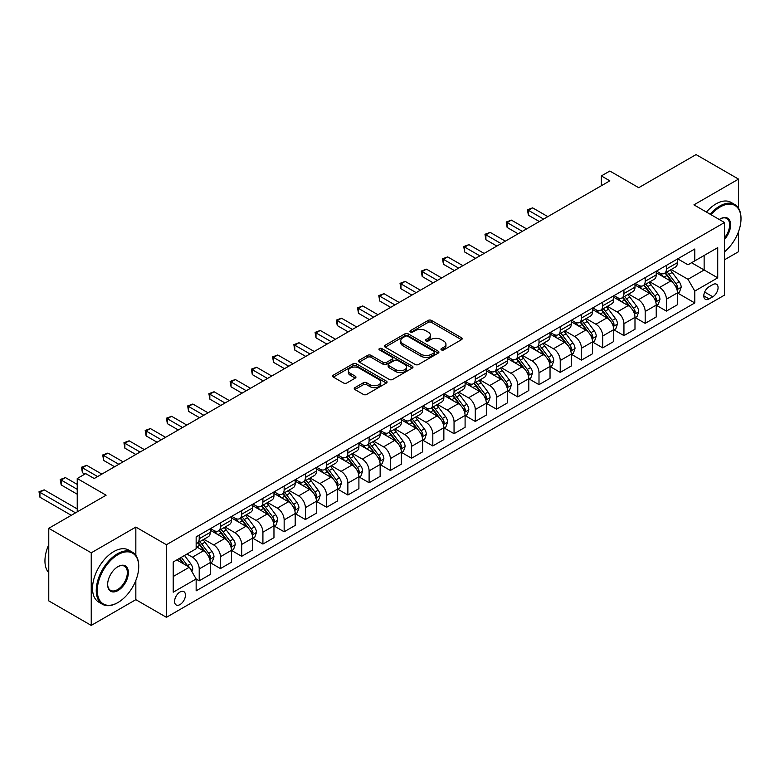 <?xml version="1.0" encoding="UTF-8"?>
<svg xmlns="http://www.w3.org/2000/svg" width="780" height="780" viewBox="0 0 780 780"><rect width="100%" height="100%" fill="white"/><g stroke="black" fill="none" stroke-linecap="round" stroke-linejoin="round"><path stroke-width="1.17" d="M441.441 349.908A1.648 0.956 0 0 0 443.771 349.908L461.497 339.68A2.359 1.365 0 0 0 462.189 338.715A2.359 1.365 0 0 0 461.497 337.76L431.476 320.424A2.359 1.365 0 0 0 428.142 320.424L410.426 330.652A1.648 0.956 0 0 0 409.939 331.325A1.648 0.956 0 0 0 410.426 332.007A1.648 0.956 0 0 0 412.756 332.007L415.048 330.681A7.546 4.358 0 0 1 425.724 330.681L428.22 332.124A7.546 4.358 0 0 1 430.433 335.205A7.546 4.358 0 0 1 428.22 338.286L425.929 339.612A1.648 0.956 0 0 0 425.451 340.285A1.648 0.956 0 0 0 425.929 340.957A1.648 0.956 0 0 0 428.269 340.957L430.56 339.631A7.546 4.358 0 0 1 441.236 339.631L443.732 341.075A7.546 4.358 0 0 1 445.945 344.156A7.546 4.358 0 0 1 443.732 347.236L441.441 348.562A1.648 0.956 0 0 0 440.953 349.235A1.648 0.956 0 0 0 441.441 349.908L441.441 348.562M180.014 604.568A7.693 4.436 120 0 0 185.035 597.792A7.693 4.436 120 0 0 183.856 591.63A7.693 4.436 120 0 0 180.014 592.01A7.693 4.436 120 0 0 174.993 598.786A7.693 4.436 120 0 0 176.163 604.948A7.693 4.436 120 0 0 180.014 604.568M354.929 387.631A2.359 1.365 0 0 0 354.247 388.586A2.359 1.365 0 0 0 354.929 389.552L363.353 394.417A2.359 1.365 0 0 0 366.688 394.417L386.363 383.058A2.359 1.365 0 0 0 387.055 382.093A2.359 1.365 0 0 0 386.363 381.127L356.353 363.802A2.359 1.365 0 0 0 353.018 363.802L333.333 375.16A2.359 1.365 0 0 0 332.651 376.126A2.359 1.365 0 0 0 333.333 377.081L343.512 382.96A2.359 1.365 0 0 0 346.846 382.96L355.27 378.095A2.359 1.365 0 0 0 355.953 377.13A2.359 1.365 0 0 0 355.27 376.174L350.22 373.259A6.308 3.647 0 0 1 348.377 370.685A6.308 3.647 0 0 1 352.267 367.322A6.308 3.647 0 0 1 359.141 368.111L378.904 379.519A6.308 3.647 0 0 1 380.757 382.093A6.308 3.647 0 0 1 376.857 385.456A6.308 3.647 0 0 1 369.983 384.667L366.688 382.765A2.359 1.365 0 0 0 363.353 382.765L354.929 387.631L354.929 389.552L363.353 384.725L363.353 382.765M738.533 208.26L738.533 179.107L696.062 154.586L638.722 187.697L609.843 171.025L601.351 175.929L609.843 180.833L94.214 478.52L85.722 473.616L77.23 478.52L77.23 511.875M135.837 555.341L135.837 527.075L91.24 552.825L48.77 528.304L106.109 495.202L77.23 478.52M135.837 527.075L166.423 544.733L724.523 222.514L724.523 295.103L166.423 617.321L166.423 544.733M738.533 179.107L693.937 204.857L724.523 222.514M415.214 364.474A2.359 1.365 0 0 0 418.548 364.474L438.233 353.116A2.359 1.365 0 0 0 438.925 352.151A2.359 1.365 0 0 0 438.233 351.185L408.213 333.86A2.359 1.365 0 0 0 404.878 333.86L385.203 345.218A2.359 1.365 0 0 0 384.511 346.183A2.359 1.365 0 0 0 385.203 347.139L415.214 364.474M380.104 350.269A1.648 0.956 0 0 1 381.781 350.503L381.781 348.543L412.298 366.161A2.359 1.365 0 0 1 412.99 367.117A2.359 1.365 0 0 1 412.298 368.082L392.623 379.441A2.359 1.365 0 0 1 389.288 379.441L359.268 362.115L367.692 357.289L367.692 355.329L359.268 360.185A2.359 1.365 0 0 0 358.576 361.15A2.359 1.365 0 0 0 359.268 362.115L359.268 360.185M367.692 357.289A2.359 1.365 0 0 1 371.026 357.289L371.026 355.329A2.359 1.365 0 0 0 367.692 355.329M371.026 355.329L383.194 362.359A2.359 1.365 0 0 0 386.539 362.359L392.125 359.131A2.359 1.365 0 0 0 392.808 358.166A2.359 1.365 0 0 0 392.125 357.201L379.45 349.889A1.648 0.956 0 0 1 378.963 349.216A1.648 0.956 0 0 1 379.987 348.328A1.648 0.956 0 0 1 381.781 348.543M91.24 552.825L91.24 625.414L48.77 600.892L48.77 528.304M724.523 259.789L738.533 251.696L738.533 231.631M712.793 284.602L709.059 286.767A7.449 4.3 120 0 0 704.194 293.329A7.449 4.3 120 0 0 705.334 299.296A7.449 4.3 120 0 0 709.059 298.925L712.793 296.77A7.449 4.3 120 0 0 717.668 290.209A7.449 4.3 120 0 0 716.518 284.232A7.449 4.3 120 0 0 712.793 284.602M677.713 258.853L687.989 264.79L694.785 260.871L694.785 248.995L196.15 536.884L196.15 548.75L173.219 562L173.219 592.205L196.15 578.965L196.15 590.831L694.785 302.952L694.785 291.077L687.989 279.308L671.102 269.558M694.785 260.871L717.727 247.63L717.727 277.836L694.785 291.077M91.24 625.414L135.837 599.664L166.423 617.321M601.351 175.929L601.351 185.737M691.558 262.733L704.135 269.987L704.135 255.469L717.727 247.63M687.989 279.308L704.135 269.987L717.727 277.836M173.219 576.517L189.355 567.197L176.787 559.933M196.15 579.062L199.212 580.827L199.212 568.961A9.613 5.548 -120 0 0 192.416 557.193L186.976 554.053M199.212 580.827L210.249 574.45L210.249 562.585A9.613 5.548 -120 0 0 203.453 550.817L196.15 546.595M210.512 562.828L220.447 568.571L220.447 556.696A9.613 5.548 -120 0 0 213.652 544.928L203.892 539.292M220.447 568.571L231.484 562.195L231.484 550.319A9.613 5.548 -120 0 0 224.689 538.551L210.249 530.215M231.748 550.573L241.683 556.306L241.683 544.44A9.613 5.548 -120 0 0 234.887 532.672L225.127 527.036M241.683 556.306L252.73 549.929L252.73 538.063A9.613 5.548 -120 0 0 245.934 526.295L231.484 517.959M252.983 538.307L262.918 544.05L262.918 532.175A9.613 5.548 -120 0 0 256.123 520.406L246.363 514.771M262.918 544.05L273.965 537.673L273.965 525.798A9.613 5.548 -120 0 0 267.169 514.03L252.73 505.693M274.219 526.051L284.154 531.784L284.154 519.919A9.613 5.548 -120 0 0 277.358 508.15L267.599 502.515M284.154 531.784L295.201 525.408L295.201 513.542A9.613 5.548 -120 0 0 288.405 501.774L273.965 493.438M295.454 513.786L305.389 519.529L305.389 507.653A9.613 5.548 -120 0 0 298.594 495.885L288.844 490.249M305.389 519.529L316.436 513.152L316.436 501.277A9.613 5.548 -120 0 0 309.64 489.508L295.201 481.172M316.69 501.53L326.625 507.263L326.625 495.398A9.613 5.548 -120 0 0 319.829 483.619L310.079 477.994M326.625 507.263L337.672 500.887L337.672 489.021A9.613 5.548 -120 0 0 330.876 477.253L316.436 468.907M337.925 489.265L347.87 495.007L347.87 483.132A9.613 5.548 -120 0 0 341.075 471.364L331.315 465.728M347.87 495.007L358.907 488.631L358.907 476.755A9.613 5.548 -120 0 0 352.111 464.987L337.672 456.651M359.161 476.999L369.106 482.742L369.106 470.876A9.613 5.548 -120 0 0 362.31 459.098L352.55 453.473M369.106 482.742L380.143 476.365L380.143 464.5A9.613 5.548 -120 0 0 373.347 452.731L358.907 444.385M380.396 464.744L390.341 470.476L390.341 458.611A9.613 5.548 -120 0 0 383.546 446.842L373.786 441.207M390.341 470.476L401.378 464.11L401.378 452.234A9.613 5.548 -120 0 0 394.582 440.466L380.143 432.13M401.642 452.478L411.577 458.221L411.577 446.355A9.613 5.548 -120 0 0 404.781 434.577L395.021 428.951M411.577 458.221L422.623 451.844L422.623 439.978A9.613 5.548 -120 0 0 415.828 428.2L401.378 419.864M422.877 440.222L432.812 445.955L432.812 434.09A9.613 5.548 -120 0 0 426.017 422.321L416.257 416.686M432.812 445.955L443.859 439.579L443.859 427.713A9.613 5.548 -120 0 0 437.063 415.945L422.623 407.608M444.113 427.957L454.048 433.7L454.048 421.834A9.613 5.548 -120 0 0 447.252 410.056L437.492 404.43M454.048 433.7L465.094 427.323L465.094 415.457A9.613 5.548 -120 0 0 458.299 403.679L443.859 395.343M465.348 415.701L475.283 421.434L475.283 409.568A9.613 5.548 -120 0 0 468.488 397.8L458.738 392.165M475.283 421.434L486.33 415.058L486.33 403.192A9.613 5.548 -120 0 0 479.534 391.423L465.094 383.087M486.584 403.435L496.519 409.178L496.519 397.312A9.613 5.548 -120 0 0 489.723 385.534L479.973 379.899M496.519 409.178L507.566 402.802L507.566 390.936A9.613 5.548 -120 0 0 500.77 379.158L486.33 370.822M507.819 391.18L517.764 396.913L517.764 385.047A9.613 5.548 -120 0 0 510.968 373.279L501.208 367.643M517.764 396.913L528.801 390.536L528.801 378.671A9.613 5.548 -120 0 0 522.005 366.902L507.566 358.566M529.054 378.914L539 384.657L539 372.781A9.613 5.548 -120 0 0 532.204 361.013L522.444 355.378M539 384.657L550.036 378.281L550.036 366.415A9.613 5.548 -120 0 0 543.241 354.637L528.801 346.3M550.29 366.659L560.235 372.392L560.235 360.526A9.613 5.548 -120 0 0 553.439 348.757L543.679 343.122M560.235 372.392L571.272 366.015L571.272 354.149A9.613 5.548 -120 0 0 564.476 342.381L550.036 334.045M571.535 354.393L581.471 360.136L581.471 348.26A9.613 5.548 -120 0 0 574.675 336.492L564.915 330.856M581.471 360.136L592.517 353.759L592.517 341.884A9.613 5.548 -120 0 0 585.721 330.115L571.272 321.779M592.771 342.137L602.706 347.87L602.706 336.005A9.613 5.548 -120 0 0 595.91 324.236L586.15 318.601M602.706 347.87L613.753 341.494L613.753 329.628A9.613 5.548 -120 0 0 606.957 317.86L592.517 309.523M614.006 329.872L623.942 335.615L623.942 323.739A9.613 5.548 -120 0 0 617.146 311.971L607.386 306.335M623.942 335.615L634.988 329.238L634.988 317.363A9.613 5.548 -120 0 0 628.192 305.594L613.753 297.258M635.242 317.616L645.177 323.349L645.177 311.483A9.613 5.548 -120 0 0 638.381 299.715L628.631 294.079M645.177 323.349L656.224 316.973L656.224 305.107A9.613 5.548 -120 0 0 649.428 293.339L634.988 285.002M656.477 305.351L666.413 311.093L666.413 299.218A9.613 5.548 -120 0 0 659.617 287.45L649.867 281.814M666.413 311.093L677.459 304.717L677.459 292.841A9.613 5.548 -120 0 0 670.663 281.073L656.224 272.737M656.477 271.118L659.617 272.932A9.613 5.548 -120 0 0 664.423 273.41A9.613 5.548 -120 0 0 666.413 269.012L666.413 265.375M635.242 283.384L638.381 285.197A9.613 5.548 -120 0 0 643.188 285.665A9.613 5.548 -120 0 0 645.177 281.268L645.177 277.641M614.006 295.639L617.146 297.453A9.613 5.548 -120 0 0 621.952 297.931A9.613 5.548 -120 0 0 623.942 293.534L623.942 289.906M592.771 307.905L595.91 309.719A9.613 5.548 -120 0 0 600.717 310.196A9.613 5.548 -120 0 0 602.706 305.789L602.706 302.162M571.535 320.161L574.675 321.974A9.613 5.548 -120 0 0 579.481 322.452A9.613 5.548 -120 0 0 581.471 318.055L581.471 314.428M550.29 332.426L553.439 334.24A9.613 5.548 -120 0 0 558.246 334.718A9.613 5.548 -120 0 0 560.235 330.31L560.235 326.683M529.054 344.682L532.204 346.495A9.613 5.548 -120 0 0 537.01 346.973A9.613 5.548 -120 0 0 539 342.576L539 338.949M507.819 356.947L510.968 358.761A9.613 5.548 -120 0 0 515.765 359.239A9.613 5.548 -120 0 0 517.764 354.832L517.764 351.205M486.584 369.203L489.723 371.017A9.613 5.548 -120 0 0 494.53 371.494A9.613 5.548 -120 0 0 496.519 367.097L496.519 363.47M465.348 381.469L468.488 383.282A9.613 5.548 -120 0 0 473.294 383.76A9.613 5.548 -120 0 0 475.283 379.353L475.283 375.726M444.113 393.724L447.252 395.538A9.613 5.548 -120 0 0 452.059 396.016A9.613 5.548 -120 0 0 454.048 391.619L454.048 387.991M422.877 405.99L426.017 407.803A9.613 5.548 -120 0 0 430.823 408.281A9.613 5.548 -120 0 0 432.812 403.874L432.812 400.247M401.642 418.246L404.781 420.059A9.613 5.548 -120 0 0 409.588 420.537A9.613 5.548 -120 0 0 411.577 416.14L411.577 412.513M380.396 430.511L383.546 432.325A9.613 5.548 -120 0 0 388.352 432.802A9.613 5.548 -120 0 0 390.341 428.405L390.341 424.769M359.161 442.767L362.31 444.59A9.613 5.548 -120 0 0 367.117 445.058A9.613 5.548 -120 0 0 369.106 440.661L369.106 437.034M337.925 455.032L341.075 456.846A9.613 5.548 -120 0 0 345.872 457.324A9.613 5.548 -120 0 0 347.87 452.927L347.87 449.29M316.69 467.288L319.829 469.111A9.613 5.548 -120 0 0 324.636 469.579A9.613 5.548 -120 0 0 326.625 465.182L326.625 461.555M295.454 479.554L298.594 481.367A9.613 5.548 -120 0 0 303.401 481.845A9.613 5.548 -120 0 0 305.389 477.448L305.389 473.811M274.219 491.81L277.358 493.633A9.613 5.548 -120 0 0 282.165 494.101A9.613 5.548 -120 0 0 284.154 489.703L284.154 486.077M252.983 504.075L256.123 505.889A9.613 5.548 -120 0 0 260.93 506.366A9.613 5.548 -120 0 0 262.918 501.969L262.918 498.332M231.748 516.341L234.887 518.154A9.613 5.548 -120 0 0 239.694 518.622A9.613 5.548 -120 0 0 241.683 514.225L241.683 510.598M210.502 528.596L213.652 530.41A9.613 5.548 -120 0 0 218.458 530.887A9.613 5.548 -120 0 0 220.447 526.49L220.447 522.863M677.713 293.095L694.785 302.952M664.423 273.41L675.47 267.033A9.613 5.548 -120 0 0 677.459 262.636L677.459 259.009M643.188 285.665L654.235 279.298A9.613 5.548 -120 0 0 656.224 274.892L656.224 271.264M621.952 297.931L632.999 291.554A9.613 5.548 -120 0 0 634.988 287.157L634.988 283.53M600.717 310.196L611.764 303.82A9.613 5.548 -120 0 0 613.753 299.413L613.753 295.786M579.481 322.452L590.518 316.075A9.613 5.548 -120 0 0 592.517 311.678L592.517 308.051M558.246 334.718L569.283 328.341A9.613 5.548 -120 0 0 571.272 323.934L571.272 320.307M537.01 346.973L548.048 340.597A9.613 5.548 -120 0 0 550.036 336.2L550.036 332.572M515.765 359.239L526.812 352.862A9.613 5.548 -120 0 0 528.801 348.455L528.801 344.828M494.53 371.494L505.576 365.118A9.613 5.548 -120 0 0 507.566 360.721L507.566 357.094M473.294 383.76L484.341 377.383A9.613 5.548 -120 0 0 486.33 372.986L486.33 369.349M452.059 396.016L463.106 389.639A9.613 5.548 -120 0 0 465.094 385.242L465.094 381.615M430.823 408.281L441.87 401.905A9.613 5.548 -120 0 0 443.859 397.507L443.859 393.871M409.588 420.537L420.625 414.16A9.613 5.548 -120 0 0 422.623 409.763L422.623 406.136M388.352 432.802L399.389 426.426A9.613 5.548 -120 0 0 401.378 422.029L401.378 418.392M367.117 445.058L378.154 438.682A9.613 5.548 -120 0 0 380.143 434.284L380.143 430.657M345.872 457.324L356.918 450.947A9.613 5.548 -120 0 0 358.907 446.55L358.907 442.913M324.636 469.579L335.683 463.203A9.613 5.548 -120 0 0 337.672 458.806L337.672 455.179M303.401 481.845L314.447 475.469A9.613 5.548 -120 0 0 316.436 471.071L316.436 467.444M282.165 494.101L293.212 487.734A9.613 5.548 -120 0 0 295.201 483.327L295.201 479.7M260.93 506.366L271.976 499.99A9.613 5.548 -120 0 0 273.965 495.592L273.965 491.965M239.694 518.622L250.731 512.255A9.613 5.548 -120 0 0 252.73 507.848L252.73 504.221M218.458 530.887L229.495 524.511A9.613 5.548 -120 0 0 231.484 520.114L231.484 516.487M196.15 543.533A9.613 5.548 -120 0 0 197.223 543.153L208.26 536.776A9.613 5.548 -120 0 0 210.249 532.37L210.249 528.742M197.223 543.153A9.613 5.548 -120 0 0 199.212 538.746L199.212 535.119M189.355 567.197L196.15 578.965M135.837 599.664L135.837 580.457M442.104 350.142L443.732 349.196A7.546 4.358 0 0 0 445.945 346.115L445.945 344.156M430.433 335.205L430.433 337.165A7.546 4.358 0 0 1 428.22 340.246L426.592 341.191M461.458 339.7L431.476 322.384A2.359 1.365 0 0 0 428.142 322.384L411.079 332.231M438.194 353.125L408.213 335.819A2.359 1.365 0 0 0 404.878 335.819L385.232 347.159L385.203 345.218M434.06 352.823A1.648 0.956 0 0 0 434.548 352.151A1.648 0.956 0 0 0 434.06 351.478L407.716 336.258A1.648 0.956 0 0 0 405.376 336.258L402.958 337.662A7.546 4.358 0 0 0 400.754 340.743A7.546 4.358 0 0 0 402.958 343.824L420.966 354.218A7.546 4.358 0 0 0 431.642 354.218L434.06 352.823L434.06 354.783A1.648 0.956 0 0 0 434.548 354.11L434.548 352.151M400.754 340.743L400.754 342.703A7.546 4.358 0 0 0 402.958 345.784L402.958 343.824M434.06 354.783L431.642 356.177A7.546 4.358 0 0 1 420.966 356.177L402.958 345.784M371.026 357.289L383.194 364.319A2.359 1.365 0 0 0 386.539 364.319L392.125 361.091A2.359 1.365 0 0 0 392.808 360.126L392.808 358.166M381.781 350.503L412.269 368.101M395.831 369.652A6.308 3.647 0 0 0 402.704 370.441A6.308 3.647 0 0 0 406.604 367.068A6.308 3.647 0 0 0 404.752 364.494L397.79 360.477A2.359 1.365 0 0 0 394.456 360.477L388.869 363.704A2.359 1.365 0 0 0 388.177 364.669A2.359 1.365 0 0 0 388.869 365.625L395.831 369.652L395.831 371.611A6.308 3.647 0 0 0 402.704 372.401A6.308 3.647 0 0 0 406.604 369.037L406.604 367.068M388.177 364.669L388.177 366.629A2.359 1.365 0 0 0 388.869 367.594L388.869 365.625M395.831 371.611L388.869 367.594M380.757 382.093L380.757 384.052A6.308 3.647 0 0 1 376.857 387.416A6.308 3.647 0 0 1 369.983 386.627L366.688 384.725A2.359 1.365 0 0 0 363.353 384.725M348.377 370.685L348.377 372.645A6.308 3.647 0 0 0 350.22 375.219L350.22 373.259M355.231 378.115L350.22 375.219M386.363 381.127L386.363 383.058L356.353 365.761A2.359 1.365 0 0 0 353.018 365.761L333.372 377.101L333.333 375.16M677.459 293.241L679.497 292.061L681.193 287.157A6.367 3.676 -120 0 0 679.166 281.736L672.224 272.464A18.379 10.608 -120 0 0 670.215 270.065M663.312 276.832A18.379 10.608 -120 0 0 659.548 272.893M676.884 289.341L677.761 287.43A6.367 3.676 -120 0 0 675.938 283.598L668.996 274.326A18.379 10.608 -120 0 0 666.988 271.927M665.282 272.912A15.259 8.804 60 0 1 667.787 275.759L673.657 283.608M547.833 216.635L532.623 207.851L528.382 210.307L528.382 215.212L539.331 221.54M664.95 273.107A18.379 10.608 60 0 1 666.958 275.506L671.57 281.668M528.382 215.212L527.446 209.761L543.582 219.082M527.446 209.761L532.623 207.851M656.224 305.497L658.261 304.317L659.958 299.413A6.367 3.676 -120 0 0 657.93 293.992L650.988 284.729A18.379 10.608 -120 0 0 648.98 282.331M642.076 289.087A18.379 10.608 -120 0 0 638.313 285.148M655.639 301.597L656.526 299.686A6.367 3.676 -120 0 0 654.703 295.854L647.761 286.591A18.379 10.608 -120 0 0 645.752 284.193M644.046 285.178A15.259 8.804 60 0 1 646.552 288.025L652.421 295.864M526.597 228.891L511.387 220.116L507.146 222.563L507.146 227.468L518.096 233.795M643.715 285.363A18.379 10.608 60 0 1 645.723 287.771L650.335 293.933M507.146 227.468L506.21 222.027L522.346 231.348M506.21 222.027L511.387 220.116M634.988 317.762L637.026 316.582L638.722 311.678A6.367 3.676 -120 0 0 636.694 306.257L629.752 296.985A18.379 10.608 -120 0 0 627.744 294.587M620.841 301.353A18.379 10.608 -120 0 0 617.077 297.414M634.403 313.862L635.291 311.951A6.367 3.676 -120 0 0 633.467 308.119L626.525 298.857A18.379 10.608 -120 0 0 624.517 296.449M622.81 297.433A15.259 8.804 60 0 1 625.307 300.29L631.186 308.129M505.352 241.156L490.152 232.372L485.901 234.829L485.901 239.733L496.86 246.061M622.479 297.628A18.379 10.608 60 0 1 624.487 300.027L629.099 306.189M485.901 239.733L484.975 234.283L501.111 243.604M484.975 234.283L490.152 232.372M613.753 330.018L615.791 328.838L617.487 323.934A6.367 3.676 -120 0 0 615.459 318.513L608.517 309.25A18.379 10.608 -120 0 0 606.508 306.852M599.606 313.609A18.379 10.608 -120 0 0 595.842 309.68M613.168 326.118L614.045 324.207A6.367 3.676 -120 0 0 612.232 320.375L605.29 311.113A18.379 10.608 -120 0 0 603.281 308.714M601.565 309.699A15.259 8.804 60 0 1 604.071 312.546L609.95 320.385M484.117 253.412L468.916 244.637L464.665 247.084L464.665 251.989L475.624 258.317M601.243 309.884A18.379 10.608 60 0 1 603.242 312.293L607.864 318.454M464.665 251.989L463.729 246.548L479.875 255.869M463.729 246.548L468.916 244.637M592.517 342.284L594.555 341.104L596.251 336.2A6.367 3.676 -120 0 0 594.214 330.779L587.272 321.506A18.379 10.608 -120 0 0 585.273 319.108M578.37 325.874A18.379 10.608 -120 0 0 574.606 321.935M591.932 338.383L592.81 336.473A6.367 3.676 -120 0 0 590.986 332.641L584.044 323.378A18.379 10.608 -120 0 0 582.046 320.97M580.33 321.965A15.259 8.804 60 0 1 582.835 324.811L588.715 332.651M462.881 265.678L447.681 256.893L443.43 259.35L443.43 264.254L454.389 270.582M580.008 322.15A18.379 10.608 60 0 1 582.007 324.548L586.628 330.71M443.43 264.254L442.494 258.804L458.64 268.125M442.494 258.804L447.681 256.893M724.523 251.823A29.308 16.926 120 0 0 741 218.887A29.308 16.926 120 0 0 720.271 206.924A29.308 16.926 120 0 0 711.058 214.744M710.161 214.227A30.03 17.335 -60 0 1 719.764 206.037A30.03 17.335 -60 0 1 734.779 204.545A30.03 17.335 -60 0 1 741 218.303A30.03 17.335 -60 0 1 741 218.595M719.297 219.502A14.654 8.463 -60 0 1 720.271 218.887L720.271 218.887A14.654 8.463 -60 0 1 730.402 222.495A14.654 8.463 -60 0 1 724.523 239.314M706.426 212.072A30.03 17.335 -60 0 1 716.03 203.882A30.03 17.335 -60 0 1 731.045 202.391L734.779 204.545M724.523 237.773A13.933 8.044 120 0 0 726.736 218.488A13.933 8.044 120 0 0 720.018 219.043M117.487 602.803L118.004 602.501A29.308 16.926 120 0 0 138.723 566.602A29.308 16.926 120 0 0 118.004 554.639A29.308 16.926 120 0 0 97.276 590.538A29.308 16.926 120 0 0 118.004 602.501L117.487 602.803A30.03 17.335 -60 0 1 102.472 604.285A30.03 17.335 -60 0 1 97.87 580.222A30.03 17.335 -60 0 1 117.487 553.751A30.03 17.335 -60 0 1 132.502 552.269A30.03 17.335 -60 0 1 138.723 566.017A30.03 17.335 -60 0 1 138.723 566.319M118.004 590.538A14.654 8.463 -60 0 1 107.64 584.551A14.654 8.463 -60 0 1 118.004 566.602L118.004 566.602A14.654 8.463 -60 0 1 128.368 572.588A14.654 8.463 -60 0 1 118.004 590.538M107.64 584.259A13.933 8.044 120 0 0 110.526 590.343A13.933 8.044 120 0 0 117.487 589.66A13.933 8.044 120 0 0 126.594 577.375A13.933 8.044 120 0 0 124.459 566.212A13.933 8.044 120 0 0 117.741 566.758M102.472 604.285L98.738 602.131A30.03 17.335 -60 0 1 94.136 578.068A30.03 17.335 -60 0 1 113.753 551.596A30.03 17.335 -60 0 1 128.768 550.115L132.502 552.269M48.77 572.744A30.03 17.335 -60 0 1 48.77 544.674M571.272 354.539L573.319 353.369L575.016 348.455A6.367 3.676 -120 0 0 572.978 343.034L566.036 333.772A18.379 10.608 -120 0 0 564.038 331.373M557.135 338.14A18.379 10.608 -120 0 0 553.371 334.201M570.697 350.639L571.574 348.728A6.367 3.676 -120 0 0 569.751 344.906L562.809 335.634A18.379 10.608 -120 0 0 560.81 333.235M559.094 334.22A15.259 8.804 60 0 1 561.6 337.067L567.479 344.906M441.646 277.933L426.445 269.159L422.194 271.606L422.194 276.51L433.154 282.838M558.763 334.415A18.379 10.608 60 0 1 560.771 336.814L565.393 342.976M422.194 276.51L421.258 271.069L437.395 280.39M421.258 271.069L426.445 269.159M550.036 366.805L552.074 365.625L553.78 360.721A6.367 3.676 -120 0 0 551.743 355.3L544.801 346.037A18.379 10.608 -120 0 0 542.802 343.629M535.889 350.395A18.379 10.608 -120 0 0 532.135 346.456M549.461 362.905L550.339 360.994A6.367 3.676 -120 0 0 548.515 357.162L541.573 347.899A18.379 10.608 -120 0 0 539.565 345.491M537.859 346.486A15.259 8.804 60 0 1 540.365 349.333L546.234 357.172M420.41 290.199L405.21 281.414L400.959 283.871L400.959 288.776L411.918 295.103M537.527 346.671A18.379 10.608 60 0 1 539.536 349.069L544.148 355.231M400.959 288.776L400.023 283.335L416.159 292.646M400.023 283.335L405.21 281.414M528.801 379.06L530.839 377.89L532.535 372.986A6.367 3.676 -120 0 0 530.507 367.555L523.565 358.293A18.379 10.608 -120 0 0 521.557 355.894M514.654 362.661A18.379 10.608 -120 0 0 510.89 358.722M528.226 375.16L529.103 373.25A6.367 3.676 -120 0 0 527.28 369.427L520.338 360.155A18.379 10.608 -120 0 0 518.329 357.757M516.623 358.741A15.259 8.804 60 0 1 519.129 361.589L524.999 369.427M399.175 302.455L383.965 293.68L379.723 296.127L379.723 301.031L390.683 307.359M516.292 358.936A18.379 10.608 60 0 1 518.3 361.335L522.912 367.497M379.723 301.031L378.787 295.591L394.924 304.912M378.787 295.591L383.965 293.68M507.566 391.326L509.603 390.146L511.3 385.242A6.367 3.676 -120 0 0 509.272 379.821L502.33 370.558A18.379 10.608 -120 0 0 500.321 368.15M493.418 374.917A18.379 10.608 -120 0 0 489.655 370.978M506.99 387.426L507.868 385.515A6.367 3.676 -120 0 0 506.044 381.683L499.102 372.421A18.379 10.608 -120 0 0 497.094 370.012M495.388 371.007A15.259 8.804 60 0 1 497.894 373.854L503.763 381.693M377.939 314.72L362.729 305.935L358.488 308.392L358.488 313.297L369.437 319.625M495.056 371.192A18.379 10.608 60 0 1 497.065 373.591L501.676 379.753M358.488 313.297L357.552 307.856L373.688 317.168M357.552 307.856L362.729 305.935M486.33 403.582L488.368 402.412L490.064 397.507A6.367 3.676 -120 0 0 488.036 392.087L481.094 382.814A18.379 10.608 -120 0 0 479.086 380.416M472.183 387.182A18.379 10.608 -120 0 0 468.419 383.243M485.745 399.682L486.632 397.771A6.367 3.676 -120 0 0 484.809 393.949L477.867 384.677A18.379 10.608 -120 0 0 475.858 382.278M474.152 383.263A15.259 8.804 60 0 1 476.658 386.11L482.527 393.959M356.704 326.976L341.494 318.201L337.252 320.648L337.252 325.552L348.202 331.88M473.821 383.458A18.379 10.608 60 0 1 475.829 385.856L480.441 392.018M337.252 325.552L336.316 320.112L352.453 329.433M336.316 320.112L341.494 318.201M465.094 415.847L467.132 414.668L468.829 409.763A6.367 3.676 -120 0 0 466.801 404.342L459.859 395.08A18.379 10.608 -120 0 0 457.85 392.671M450.947 399.438A18.379 10.608 -120 0 0 447.184 395.499M464.51 411.947L465.397 410.036A6.367 3.676 -120 0 0 463.573 406.204L456.631 396.942A18.379 10.608 -120 0 0 454.623 394.534M452.917 395.528A15.259 8.804 60 0 1 455.413 398.375L461.292 406.214M335.468 339.241L320.258 330.457L316.007 332.914L316.007 337.818L326.966 344.146M452.585 395.714A18.379 10.608 60 0 1 454.594 398.112L459.206 404.274M316.007 337.818L315.081 332.377L331.217 341.689M315.081 332.377L320.258 330.457M443.859 428.103L445.897 426.933L447.593 422.029A6.367 3.676 -120 0 0 445.565 416.608L438.623 407.335A18.379 10.608 -120 0 0 436.615 404.937M429.712 411.703A18.379 10.608 -120 0 0 425.948 407.764M443.274 424.203L444.151 422.292A6.367 3.676 -120 0 0 442.338 418.47L435.396 409.198A18.379 10.608 -120 0 0 433.387 406.799M431.671 407.784A15.259 8.804 60 0 1 434.177 410.631L440.056 418.48M314.223 351.497L299.023 342.722L294.772 345.179L294.772 350.084L305.731 356.401M431.35 407.979A18.379 10.608 60 0 1 433.348 410.377L437.97 416.54M294.772 350.084L293.836 344.633L309.982 353.954M293.836 344.633L299.023 342.722M422.623 440.369L424.661 439.189L426.358 434.284A6.367 3.676 -120 0 0 424.32 428.863L417.378 419.601A18.379 10.608 -120 0 0 415.379 417.193M408.476 423.959A18.379 10.608 -120 0 0 404.713 420.02M422.038 436.469L422.916 434.558A6.367 3.676 -120 0 0 421.093 430.726L414.151 421.463A18.379 10.608 -120 0 0 412.152 419.055M410.436 420.049A15.259 8.804 60 0 1 412.942 422.897L418.821 430.735M292.988 363.763L277.787 354.988L273.536 357.435L273.536 362.339L284.495 368.667M410.114 420.235A18.379 10.608 60 0 1 412.113 422.643L416.735 428.795M273.536 362.339L272.6 356.899L288.746 366.21M272.6 356.899L277.787 354.988M401.378 452.624L403.426 451.454L405.122 446.55A6.367 3.676 -120 0 0 403.084 441.129L396.142 431.857A18.379 10.608 -120 0 0 394.144 429.458M387.241 436.225A18.379 10.608 -120 0 0 383.477 432.286M400.803 448.734L401.68 446.823A6.367 3.676 -120 0 0 399.857 442.991L392.915 433.719A18.379 10.608 -120 0 0 390.916 431.32M389.2 432.305A15.259 8.804 60 0 1 391.706 435.152L397.585 443.001M271.752 376.019L256.552 367.244L252.301 369.7L252.301 374.605L263.26 380.923M388.879 432.5A18.379 10.608 60 0 1 390.877 434.899L395.499 441.061M252.301 374.605L251.365 369.154L267.511 378.476M251.365 369.154L256.552 367.244M380.143 464.89L382.18 463.71L383.887 458.806A6.367 3.676 -120 0 0 381.849 453.385L374.907 444.122A18.379 10.608 -120 0 0 372.908 441.714M365.995 448.481A18.379 10.608 -120 0 0 362.242 444.541M379.567 460.99L380.445 459.079A6.367 3.676 -120 0 0 378.622 455.247L371.68 445.985A18.379 10.608 -120 0 0 369.671 443.586M367.965 444.571A15.259 8.804 60 0 1 370.471 447.418L376.34 455.257M250.516 388.284L235.316 379.509L231.065 381.956L231.065 386.86L242.024 393.188M367.633 444.756A18.379 10.608 60 0 1 369.642 447.164L374.254 453.316M231.065 386.86L230.129 381.42L246.266 390.731M230.129 381.42L235.316 379.509M358.907 477.155L360.945 475.976L362.642 471.071A6.367 3.676 -120 0 0 360.613 465.65L353.671 456.378A18.379 10.608 -120 0 0 351.663 453.979M344.76 460.746A18.379 10.608 -120 0 0 340.997 456.807M358.332 473.255L359.209 471.344A6.367 3.676 -120 0 0 357.386 467.512L350.444 458.24A18.379 10.608 -120 0 0 348.436 455.842M346.729 456.827A15.259 8.804 60 0 1 349.235 459.673L355.105 467.522M229.281 400.54L214.071 391.765L209.83 394.222L209.83 399.126L220.789 405.444M346.398 457.022A18.379 10.608 60 0 1 348.406 459.42L353.018 465.582M209.83 399.126L208.894 393.676L225.03 402.997M208.894 393.676L214.071 391.765M337.672 489.411L339.709 488.231L341.406 483.327A6.367 3.676 -120 0 0 339.378 477.906L332.436 468.644A18.379 10.608 -120 0 0 330.427 466.235M323.524 473.002A18.379 10.608 -120 0 0 319.761 469.063M337.096 485.511L337.974 483.6A6.367 3.676 -120 0 0 336.151 479.768L329.209 470.506A18.379 10.608 -120 0 0 327.2 468.107M325.494 469.092A15.259 8.804 60 0 1 328 471.939L333.869 479.778M208.046 412.805L192.835 404.03L188.594 406.477L188.594 411.382L199.553 417.709M325.162 469.277A18.379 10.608 60 0 1 327.171 471.685L331.783 477.848M188.594 411.382L187.658 405.941L203.794 415.252M187.658 405.941L192.835 404.03M316.436 501.676L318.474 500.497L320.171 495.592A6.367 3.676 -120 0 0 318.142 490.171L311.2 480.899A18.379 10.608 -120 0 0 309.192 478.501M302.289 485.267A18.379 10.608 -120 0 0 298.526 481.328M315.851 497.776L316.738 495.865A6.367 3.676 -120 0 0 314.915 492.034L307.973 482.761A18.379 10.608 -120 0 0 305.965 480.363M304.258 481.348A15.259 8.804 60 0 1 306.764 484.195L312.634 492.043M186.81 425.071L171.6 416.286L167.359 418.743L167.359 423.647L178.308 429.975M303.927 481.543A18.379 10.608 60 0 1 305.935 483.941L310.547 490.103M167.359 423.647L166.423 418.197L182.559 427.518M166.423 418.197L171.6 416.286M295.201 513.932L297.238 512.752L298.935 507.848A6.367 3.676 -120 0 0 296.907 502.427L289.965 493.165A18.379 10.608 -120 0 0 287.956 490.756M281.053 497.523A18.379 10.608 -120 0 0 277.29 493.584M294.616 510.032L295.503 508.121A6.367 3.676 -120 0 0 293.68 504.29L286.738 495.027A18.379 10.608 -120 0 0 284.729 492.628M283.023 493.613A15.259 8.804 60 0 1 285.519 496.46L291.398 504.299M165.575 437.327L150.364 428.552L146.114 430.999L146.114 435.903L157.072 442.231M282.692 493.798A18.379 10.608 60 0 1 284.7 496.207L289.312 502.369M146.114 435.903L145.187 430.462L161.323 439.784M145.187 430.462L150.364 428.552M273.965 526.198L276.003 525.018L277.7 520.114A6.367 3.676 -120 0 0 275.671 514.693L268.729 505.421A18.379 10.608 -120 0 0 266.721 503.022M259.818 509.788A18.379 10.608 -120 0 0 256.055 505.85M273.38 522.298L274.258 520.387A6.367 3.676 -120 0 0 272.444 516.555L265.502 507.292A18.379 10.608 -120 0 0 263.494 504.884M261.778 505.869A15.259 8.804 60 0 1 264.284 508.716L270.163 516.565M144.329 449.592L129.129 440.807L124.878 443.264L124.878 448.168L135.837 454.496M261.456 506.064A18.379 10.608 60 0 1 263.455 508.462L268.076 514.625M124.878 448.168L123.942 442.718L140.088 452.039M123.942 442.718L129.129 440.807M252.73 538.453L254.768 537.274L256.464 532.37A6.367 3.676 -120 0 0 254.436 526.948L247.494 517.686A18.379 10.608 -120 0 0 245.486 515.288M238.582 522.044A18.379 10.608 -120 0 0 234.819 518.115M252.145 534.553L253.022 532.642A6.367 3.676 -120 0 0 251.199 528.811L244.257 519.548A18.379 10.608 -120 0 0 242.258 517.15M240.542 518.135A15.259 8.804 60 0 1 243.048 520.981L248.927 528.821M123.094 461.848L107.893 453.073L103.642 455.52L103.642 460.424L114.602 466.752M240.22 518.32A18.379 10.608 60 0 1 242.219 520.728L246.841 526.89M103.642 460.424L102.707 454.984L118.853 464.305M102.707 454.984L107.893 453.073M231.484 550.719L233.532 549.539L235.228 544.635A6.367 3.676 -120 0 0 233.191 539.214L226.249 529.942A18.379 10.608 -120 0 0 224.25 527.543M217.347 534.31A18.379 10.608 -120 0 0 213.583 530.371M230.909 546.819L231.787 544.908A6.367 3.676 -120 0 0 229.964 541.076L223.022 531.814A18.379 10.608 -120 0 0 221.023 529.405M219.307 530.39A15.259 8.804 60 0 1 221.812 533.247L227.692 541.086M101.858 474.113L86.658 465.328L82.407 467.785L82.407 472.69L84.874 474.113M218.985 530.585A18.379 10.608 60 0 1 220.984 532.984L225.605 539.146M82.407 472.69L81.471 467.24L97.617 476.56M81.471 467.24L86.658 465.328M210.249 562.975L212.287 561.805L213.993 556.891A6.367 3.676 -120 0 0 211.955 551.47L205.013 542.207A18.379 10.608 -120 0 0 203.014 539.809M209.674 559.075L210.551 557.164A6.367 3.676 -120 0 0 208.728 553.342L201.786 544.069A18.379 10.608 -120 0 0 199.787 541.671M198.071 542.656A15.259 8.804 60 0 1 200.577 545.503L206.447 553.342M77.23 484.409L65.422 477.594L61.172 480.041L61.172 484.945L77.23 494.218M197.74 542.841A18.379 10.608 60 0 1 199.748 545.249L204.36 551.411M61.172 484.945L60.236 479.505L77.23 489.313M60.236 479.505L65.422 477.594M191.899 571.613L192.757 569.156A6.367 3.676 -120 0 0 190.72 563.735L184.528 555.467M77.23 508.93L44.177 489.85L39.936 492.307L39.936 497.211L71.282 515.307M188.068 566.456A6.367 3.676 -120 0 0 187.493 565.597L181.301 557.329M179.702 558.246L184.158 564.193M179.264 558.509L183.037 563.55M39.936 497.211L39 491.77L75.523 512.85M39 491.77L44.177 489.85M192.416 557.193L203.453 550.817M213.652 544.928L224.689 538.551M234.887 532.672L245.934 526.295M256.123 520.406L267.169 514.03M277.358 508.15L288.405 501.774M298.594 495.885L309.64 489.508M319.829 483.619L330.876 477.253M341.075 471.364L352.111 464.987M362.31 459.098L373.347 452.731M383.546 446.842L394.582 440.466M404.781 434.577L415.828 428.2M426.017 422.321L437.063 415.945M447.252 410.056L458.299 403.679M468.488 397.8L479.534 391.423M489.723 385.534L500.77 379.158M510.968 373.279L522.005 366.902M532.204 361.013L543.241 354.637M553.439 348.757L564.476 342.381M574.675 336.492L585.721 330.115M595.91 324.236L606.957 317.86M617.146 311.971L628.192 305.594M638.381 299.715L649.428 293.339M659.617 287.45L670.663 281.073M666.413 269.012L677.459 262.636M666.413 299.218L677.459 292.841M645.177 311.483L656.224 305.107M645.177 281.268L656.224 274.892M623.942 323.739L634.988 317.363M623.942 293.534L634.988 287.157M602.706 336.005L613.753 329.628M602.706 305.789L613.753 299.413M581.471 348.26L592.517 341.884M581.471 318.055L592.517 311.678M560.235 360.526L571.272 354.149M560.235 330.31L571.272 323.934M539 372.781L550.036 366.415M539 342.576L550.036 336.2M517.764 385.047L528.801 378.671M517.764 354.832L528.801 348.455M496.519 397.312L507.566 390.936M496.519 367.097L507.566 360.721M475.283 409.568L486.33 403.192M475.283 379.353L486.33 372.986M454.048 421.834L465.094 415.457M454.048 391.619L465.094 385.242M432.812 434.09L443.859 427.713M432.812 403.874L443.859 397.507M411.577 446.355L422.623 439.978M411.577 416.14L422.623 409.763M390.341 458.611L401.378 452.234M390.341 428.405L401.378 422.029M369.106 470.876L380.143 464.5M369.106 440.661L380.143 434.284M347.87 483.132L358.907 476.755M347.87 452.927L358.907 446.55M326.625 495.398L337.672 489.021M326.625 465.182L337.672 458.806M305.389 507.653L316.436 501.277M305.389 477.448L316.436 471.071M284.154 519.919L295.201 513.542M284.154 489.703L295.201 483.327M262.918 532.175L273.965 525.798M262.918 501.969L273.965 495.592M241.683 544.44L252.73 538.063M241.683 514.225L252.73 507.848M220.447 556.696L231.484 550.319M220.447 526.49L231.484 520.114M199.212 568.961L210.249 562.585M199.212 538.746L210.249 532.37M704.652 292.061L712.793 296.77M703.794 295.883L709.059 298.925M443.732 349.196L443.732 347.236M425.929 340.957L425.929 339.612M428.22 340.246L428.22 338.286M410.426 332.007L410.426 330.652M428.142 322.384L428.142 320.424M431.476 322.384L431.476 320.424M461.497 339.68L461.497 337.76M404.878 335.819L404.878 333.86M408.213 335.819L408.213 333.86M438.233 353.116L438.233 351.185M420.966 356.177L420.966 354.218M431.642 356.177L431.642 354.218M383.194 364.319L383.194 362.359M386.539 364.319L386.539 362.359M392.125 361.091L392.125 359.131M412.298 368.082L412.298 366.161M366.688 384.725L366.688 382.765M369.983 386.627L369.983 384.667M355.27 378.095L355.27 376.174M353.018 365.761L353.018 363.802M356.353 365.761L356.353 363.802M676.981 289.682L681.154 287.274M668.996 274.326L672.224 272.464M663.985 277.222L666.958 275.506M675.938 283.598L679.166 281.736M675.431 286.084L677.761 287.43M655.746 301.948L659.919 299.54M647.761 286.591L650.988 284.729M642.749 289.477L645.723 287.771M654.703 295.854L657.93 293.992M654.196 298.34L656.526 299.686M634.51 314.203L638.683 311.805M626.525 298.857L629.752 296.985M621.514 301.743L624.487 300.027M633.467 308.119L636.694 306.257M632.96 310.606L635.291 311.951M613.275 326.469L617.448 324.061M605.29 311.113L608.517 309.25M600.278 313.999L603.242 312.293M612.232 320.375L615.459 318.513M611.725 322.861L614.045 324.207M592.039 338.735L596.212 336.326M584.044 323.378L587.272 321.506M579.043 326.264L582.007 324.548M590.986 332.641L594.214 330.779M590.489 335.127L592.81 336.473M570.804 350.99L574.967 348.582M562.809 335.634L566.036 333.772M557.807 338.53L560.771 336.814M569.751 344.906L572.978 343.034M569.254 347.392L571.574 348.728M549.568 363.256L553.732 360.848M541.573 347.899L544.801 346.037M536.572 350.785L539.536 349.069M548.515 357.162L551.743 355.3M548.008 359.648L550.339 360.994M528.323 375.511L532.496 373.103M520.338 360.155L523.565 358.293M515.336 363.051L518.3 361.335M527.28 369.427L530.507 367.555M526.773 371.914L529.103 373.25M507.088 387.777L511.261 385.369M499.102 372.421L502.33 370.558M494.101 375.307L497.065 373.591M506.044 381.683L509.272 379.821M505.537 384.169L507.868 385.515M485.852 400.033L490.025 397.625M477.867 384.677L481.094 382.814M472.856 387.572L475.829 385.856M484.809 393.949L488.036 392.087M484.302 396.435L486.632 397.771M464.617 412.298L468.79 409.89M456.631 396.942L459.859 395.08M451.62 399.828L454.594 398.112M463.573 406.204L466.801 404.342M463.066 408.691L465.397 410.036M443.381 424.554L447.554 422.146M435.396 409.198L438.623 407.335M430.385 412.094L433.348 410.377M442.338 418.47L445.565 416.608M441.831 420.956L444.151 422.292M422.146 436.819L426.319 434.411M414.151 421.463L417.378 419.601M409.149 424.349L412.113 422.643M421.093 430.726L424.32 428.863M420.595 433.212L422.916 434.558M400.91 449.075L405.073 446.667M392.915 433.719L396.142 431.857M387.913 436.615L390.877 434.899M399.857 442.991L403.084 441.129M399.36 445.477L401.68 446.823M379.675 461.341L383.838 458.933M371.68 445.985L374.907 444.122M366.678 448.87L369.642 447.164M378.622 455.247L381.849 453.385M378.115 457.733L380.445 459.079M358.43 473.596L362.602 471.188M350.444 458.24L353.671 456.378M345.442 461.136L348.406 459.42M357.386 467.512L360.613 465.65M356.879 469.999L359.209 471.344M337.194 485.862L341.367 483.454M329.209 470.506L332.436 468.644M324.207 473.392L327.171 471.685M336.151 479.768L339.378 477.906M335.644 482.255L337.974 483.6M315.959 498.118L320.131 495.709M307.973 482.761L311.2 480.899M302.962 485.657L305.935 483.941M314.915 492.034L318.142 490.171M314.408 494.52L316.738 495.865M294.723 510.383L298.896 507.975M286.738 495.027L289.965 493.165M281.726 497.913L284.7 496.207M293.68 504.29L296.907 502.427M293.173 506.776L295.503 508.121M273.488 522.639L277.66 520.231M265.502 507.292L268.729 505.421M260.491 510.178L263.455 508.462M272.444 516.555L275.671 514.693M271.937 519.041L274.258 520.387M252.252 534.904L256.425 532.496M244.257 519.548L247.494 517.686M239.255 522.434L242.219 520.728M251.199 528.811L254.436 526.948M250.702 531.297L253.022 532.642M231.016 547.17L235.18 544.762M223.022 531.814L226.249 529.942M218.02 534.7L220.984 532.984M229.964 541.076L233.191 539.214M229.466 543.562L231.787 544.908M209.781 559.426L213.944 557.017M201.786 544.069L205.013 542.207M196.784 546.965L199.748 545.249M208.728 553.342L211.955 551.47M208.221 555.828L210.551 557.164M191.1 570.209L192.709 569.283M187.493 565.597L190.72 563.735M741 218.887L741 218.303M138.723 566.602L138.723 566.017"/></g></svg>
